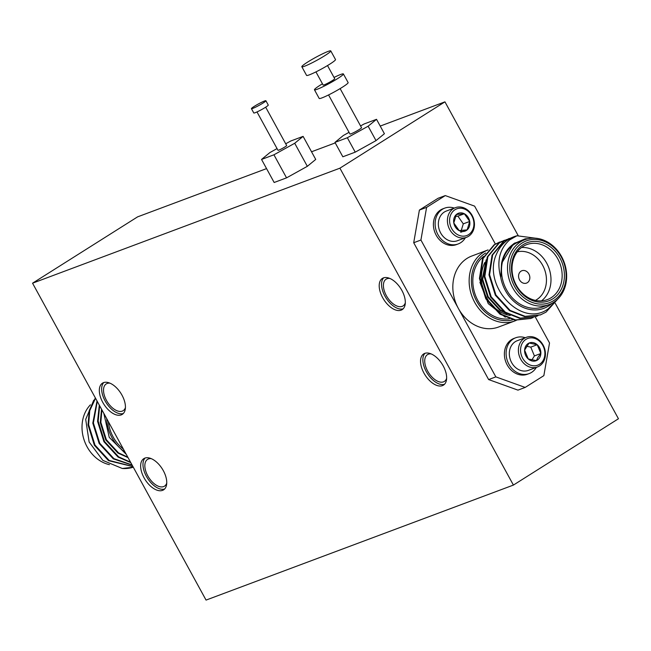 <?xml version="1.0" encoding="UTF-8"?>
<svg xmlns="http://www.w3.org/2000/svg" width="651" height="651" viewBox="0 0 651 651"><rect width="100%" height="100%" fill="white"/><g stroke="black" fill="none" stroke-linecap="round" stroke-linejoin="round"><path stroke-width="0.98" d="M251.432 108.66L253.792 112.981A8.251 0.781 -28.7 0 0 255.192 112.704A8.251 0.781 -28.7 0 0 263.468 108.538A8.251 0.781 -28.7 0 0 268.261 105.055L265.901 100.734A8.251 0.781 -28.7 0 0 264.501 101.011A8.251 0.781 -28.7 0 0 256.225 105.177A8.251 0.781 -28.7 0 0 251.432 108.66A8.251 0.781 -28.7 0 0 252.832 108.383A8.251 0.781 -28.7 0 0 261.1 104.217A8.251 0.781 -28.7 0 0 265.901 100.734M256.99 111.939L277.985 150.283A4.948 0.472 -28.7 0 0 278.823 150.121A4.948 0.472 -28.7 0 0 283.787 147.622A4.948 0.472 -28.7 0 0 286.66 145.531L265.673 107.187M540.851 353.509A9.521 7.918 -110.5 0 1 539.516 357.879A9.521 7.918 -110.5 0 1 536.367 360.63A9.521 7.918 -110.5 0 1 528.254 358.945A9.521 7.918 -110.5 0 1 524.616 350.14A9.521 7.918 -110.5 0 1 529.092 343.028A9.521 7.918 -110.5 0 1 537.213 344.713A9.521 7.918 -110.5 0 1 540.851 353.509L537.213 344.713L529.092 343.028L524.616 350.14L528.254 358.945L536.367 360.63L537.946 357.318L540.851 353.509L534.414 355.918L530.777 347.121L526.569 346.251M522.574 342.768A14.249 11.848 -110.5 0 1 539.435 341.181A14.249 11.848 -110.5 0 1 542.885 360.882A14.249 11.848 -110.5 0 1 526.024 362.477A14.249 11.848 -110.5 0 1 522.574 342.768M520.621 342.076A15.836 13.166 -110.5 0 1 526.358 337.308A15.836 13.166 -110.5 0 1 542.21 343.573A15.836 13.166 -110.5 0 1 543.194 362.2A15.836 13.166 -110.5 0 1 537.457 366.969A15.836 13.166 -110.5 0 1 521.614 360.695A15.836 13.166 -110.5 0 1 520.621 342.076M537.457 366.969L528.392 370.362A15.836 13.166 -110.5 0 1 515.389 367.359A15.836 13.166 -110.5 0 1 511.556 345.461A15.836 13.166 -110.5 0 1 517.293 340.693L526.358 337.308M536.343 367.384A19.139 15.909 -110.5 0 1 536.066 367.839A19.139 15.909 -110.5 0 1 529.133 373.601L527.416 374.244A19.139 15.909 -110.5 0 1 508.268 366.668A19.139 15.909 -110.5 0 1 507.08 344.167A19.139 15.909 -110.5 0 1 514.005 338.406L515.722 337.763A19.139 15.909 -110.5 0 1 525.243 337.723M529.133 373.601A19.139 15.909 -110.5 0 1 509.985 366.025A19.139 15.909 -110.5 0 1 508.797 343.525A19.139 15.909 -110.5 0 1 515.722 337.763M460.135 212.877A9.521 7.918 69.5 0 0 456.367 214.496L464.334 213.748A9.521 7.918 69.5 0 0 460.135 212.877M459.321 208.255A14.249 11.848 69.5 0 0 449.833 223.301A14.249 11.848 69.5 0 0 464.187 236.126A14.249 11.848 69.5 0 0 473.684 221.071A14.249 11.848 69.5 0 0 459.321 208.255M458.231 207.01A15.836 13.166 69.5 0 0 455.383 207.661A15.836 13.166 69.5 0 0 448.059 225.441A15.836 13.166 69.5 0 0 463.634 237.981A15.836 13.166 69.5 0 0 466.482 237.33A15.836 13.166 69.5 0 0 473.798 219.55A15.836 13.166 69.5 0 0 458.231 207.01M455.383 207.661L446.317 211.054A15.836 13.166 69.5 0 0 438.619 227.126A15.836 13.166 69.5 0 0 454.569 241.375A15.836 13.166 69.5 0 0 457.417 240.724L466.482 237.33M458.158 243.962L456.441 244.605A19.139 15.909 -110.5 0 1 452.998 245.394A19.139 15.909 -110.5 0 1 434.184 230.242A19.139 15.909 -110.5 0 1 443.03 208.759L444.747 208.117A19.139 15.909 69.5 0 0 435.901 229.6A19.139 15.909 69.5 0 0 454.715 244.752A19.139 15.909 69.5 0 0 458.158 243.962A19.139 15.909 69.5 0 0 465.367 237.745M454.268 208.084A19.139 15.909 69.5 0 0 448.189 207.335A19.139 15.909 69.5 0 0 444.747 208.117M533.153 317.517L531.094 318.372L515.616 319.934L500.554 313.961L486.395 298.573L480.047 278.246L483.115 258.471L494.662 244.589L501.921 241.326M530.793 318.485L515.022 320.154L499.96 314.189L485.792 298.801L479.445 278.473L482.513 258.699L494.068 244.809L499.504 242.131M556.971 299.826L548.313 308.753C521.378 329.064 481.48 285.032 496.68 253.678A41.241 34.283 -110.5 0 1 508.781 239.299A41.241 34.283 -110.5 0 1 514.046 236.687A41.241 34.283 -110.5 0 1 516.959 235.768L538.426 238.591M496.68 253.678C499.447 247.372 503.345 242.628 508.374 239.454L513.777 236.793M557.85 299.012L546.018 312.146L540.631 314.807L525.154 316.362L510.091 310.397L495.932 295.009L489.585 274.681L492.652 254.907L504.2 241.016L511.458 237.753M540.33 314.913L524.56 316.581L509.497 310.617L495.338 295.228L488.991 274.901L492.058 255.127L503.605 241.236L509.041 238.559M537.921 315.735L535.863 316.589L520.385 318.144L505.322 312.179L491.163 296.791L484.816 276.463L487.884 256.689L499.431 242.799L506.69 239.535M535.561 316.703L519.791 318.372L504.728 312.399L490.561 297.011L484.222 276.691L487.282 256.909L498.837 243.026L504.273 240.349M524.942 239.658L518.928 241.903A34.641 28.799 69.5 0 0 514.51 244.101A34.641 28.799 69.5 0 0 505.233 287.181A34.641 28.799 69.5 0 0 543.211 306.792L549.224 304.546A34.641 28.799 -110.5 0 1 511.247 284.935A34.641 28.799 -110.5 0 1 520.523 241.855A34.641 28.799 -110.5 0 1 524.942 239.658A34.641 28.799 -110.5 0 1 562.92 259.269A34.641 28.799 -110.5 0 1 553.643 302.349A34.641 28.799 -110.5 0 1 549.224 304.546M516.959 235.768L509.643 239.893C499.472 248.918 496.518 261.515 500.79 277.66A36.293 30.174 69.5 0 0 548.419 306.043A36.293 30.174 69.5 0 0 552.048 303.276M527.912 238.762A36.293 30.174 69.5 0 0 525.17 238.844L528.213 238.689M484.808 262.508A34.641 28.799 69.5 0 0 510.189 315.475M483.603 256.421A34.641 28.799 69.5 0 0 475.938 296.49A34.641 28.799 69.5 0 0 509.399 318.819M479.917 282.331L488.234 303.618L505.306 317.208M551.12 297.743A29.36 24.412 69.5 0 0 558.981 261.222A29.36 24.412 69.5 0 0 526.789 244.597A29.36 24.412 69.5 0 0 523.046 246.46A29.36 24.412 69.5 0 0 515.185 282.973A29.36 24.412 69.5 0 0 547.369 299.598A29.36 24.412 69.5 0 0 551.12 297.743M521.524 247.518A29.36 24.412 -110.5 0 1 548.785 267.724A29.36 24.412 -110.5 0 1 541.477 300.86M535.423 300.396A26.064 21.67 69.5 0 0 536.66 299.68A26.064 21.67 69.5 0 0 544.187 268.521A26.064 21.67 69.5 0 0 517.252 251.847M523.111 244.703A31.012 25.78 -110.5 0 1 559.884 257.926A31.012 25.78 -110.5 0 1 552.764 298.858A31.012 25.78 -110.5 0 1 515.999 285.634A31.012 25.78 -110.5 0 1 523.111 244.703M522.167 242.969A32.989 27.432 69.5 0 0 514.599 286.521A32.989 27.432 69.5 0 0 553.708 300.591A32.989 27.432 69.5 0 0 561.284 257.039A32.989 27.432 69.5 0 0 522.167 242.969M516.333 320.325A37.945 31.541 -110.5 0 1 514.835 320.935A37.945 31.541 -110.5 0 1 473.236 299.452A37.945 31.541 -110.5 0 1 483.4 252.271A37.945 31.541 -110.5 0 1 488.063 249.935M488.071 249.927L471.926 255.973A37.945 31.541 69.5 0 0 467.084 258.374A37.945 31.541 69.5 0 0 458.377 308.452A37.945 31.541 69.5 0 0 498.52 327.038L514.835 320.935M485.646 253.027A36.293 30.174 69.5 0 0 485.044 253.394A36.293 30.174 69.5 0 0 474.774 297.263A36.293 30.174 69.5 0 0 512.931 319.771M527.359 282.68A6.6 5.485 69.5 0 0 529.125 274.478A6.6 5.485 69.5 0 0 521.89 270.743A6.6 5.485 69.5 0 0 521.052 271.158A6.6 5.485 69.5 0 0 519.278 279.36A6.6 5.485 69.5 0 0 526.513 283.095A6.6 5.485 69.5 0 0 527.359 282.68M99.31 405.142L97.569 421.368L103.916 441.695L118.083 457.083L130.778 462.609M99.652 405.76L98.171 421.148L104.51 441.468L118.677 456.864L130.55 462.194M93.736 400.219L85.704 419.399L89.138 442.021L102.842 460.379L122.307 468.484A41.241 34.283 69.5 0 0 133.284 467.198M122.307 468.484L133.284 467.182M95.371 397.932L89.268 410.431L88.031 424.94L94.379 445.268L108.546 460.656L132.983 466.637M95.542 398.257L89.773 410.569L88.626 424.712L94.973 445.04L109.14 460.428L132.91 466.507M97.023 400.967L92.8 423.15L99.147 443.477L113.315 458.865L132.186 465.18M97.276 401.415L93.394 422.93L99.741 443.258L113.909 458.646L132.047 464.928M90.432 404.808A34.641 28.799 69.5 0 0 83.922 439.417A34.641 28.799 69.5 0 0 109.433 464.659M123.373 449.076A34.641 28.799 -110.5 0 1 108.326 421.604M106.723 418.666A36.293 30.174 69.5 0 0 124.976 452.014M126.27 454.374L109.246 437.366L103.826 413.377M166.746 483.107A15.836 8.675 57.7 0 1 164.483 486.159A15.836 8.675 57.7 0 1 147.793 475.857A15.836 8.675 57.7 0 1 147.574 459.378A15.836 8.675 57.7 0 1 151.301 458.654M446.627 378.369A15.836 8.675 57.7 0 1 444.373 381.429A15.836 8.675 57.7 0 1 427.674 371.119A15.836 8.675 57.7 0 1 427.463 354.649A15.836 8.675 57.7 0 1 431.19 353.924M405.304 302.894A15.836 8.675 57.7 0 1 403.05 305.946A15.836 8.675 57.7 0 1 386.352 295.644A15.836 8.675 57.7 0 1 386.141 279.165A15.836 8.675 57.7 0 1 389.868 278.441M125.415 407.624A15.836 8.675 57.7 0 1 123.161 410.683A15.836 8.675 57.7 0 1 106.463 400.373A15.836 8.675 57.7 0 1 106.251 383.903A15.836 8.675 57.7 0 1 109.978 383.179M443.201 365.911A18.472 10.115 -122.3 0 0 423.72 353.892A18.472 10.115 -122.3 0 0 423.972 373.113A18.472 10.115 -122.3 0 0 443.445 385.132A18.472 10.115 -122.3 0 0 443.201 365.911M424.981 353.298A18.472 10.115 -122.3 0 0 426.299 371.631A18.472 10.115 -122.3 0 0 444.527 384.253M163.311 470.649A18.472 10.115 -122.3 0 0 143.83 458.621A18.472 10.115 -122.3 0 0 144.083 477.842A18.472 10.115 -122.3 0 0 163.564 489.861A18.472 10.115 -122.3 0 0 163.311 470.649M145.092 458.027A18.472 10.115 -122.3 0 0 146.418 476.369A18.472 10.115 -122.3 0 0 164.638 488.982M121.989 395.165A18.472 10.115 -122.3 0 0 102.508 383.138A18.472 10.115 -122.3 0 0 102.76 402.359A18.472 10.115 -122.3 0 0 122.242 414.386A18.472 10.115 -122.3 0 0 121.989 395.165M103.769 382.552A18.472 10.115 -122.3 0 0 105.096 400.886A18.472 10.115 -122.3 0 0 123.316 413.499M401.879 290.436A18.472 10.115 -122.3 0 0 382.397 278.408A18.472 10.115 -122.3 0 0 382.642 297.629A18.472 10.115 -122.3 0 0 402.123 309.656A18.472 10.115 -122.3 0 0 401.879 290.436M383.659 277.814A18.472 10.115 -122.3 0 0 384.977 296.156A18.472 10.115 -122.3 0 0 403.197 308.769M315.938 71.895L323.14 85.045A6.6 0.627 -28.7 0 0 324.255 84.825A6.6 0.627 -28.7 0 0 330.871 81.489A6.6 0.627 -28.7 0 0 334.712 78.706L327.518 65.556M301.836 66.752L306.572 75.394A16.495 1.562 -28.7 0 0 309.371 74.841A16.495 1.562 -28.7 0 0 325.915 66.508A16.495 1.562 -28.7 0 0 335.509 59.55L330.773 50.908A16.495 1.562 -28.7 0 0 327.982 51.462A16.495 1.562 -28.7 0 0 311.43 59.786A16.495 1.562 -28.7 0 0 301.836 66.752A16.495 1.562 -28.7 0 0 304.635 66.199A16.495 1.562 -28.7 0 0 321.179 57.866A16.495 1.562 -28.7 0 0 330.773 50.908M322.448 83.792A16.495 1.562 -28.7 0 0 314.457 89.797L319.185 98.439A16.495 1.562 -28.7 0 0 321.985 97.886A16.495 1.562 -28.7 0 0 338.528 89.553A16.495 1.562 -28.7 0 0 348.13 82.596L343.394 73.954A16.495 1.562 -28.7 0 0 340.595 74.507A16.495 1.562 -28.7 0 0 334.028 77.453M314.457 89.797A16.495 1.562 -28.7 0 0 317.257 89.244A16.495 1.562 -28.7 0 0 333.8 80.911A16.495 1.562 -28.7 0 0 343.394 73.954M328.56 94.94L349.953 134.016A6.6 0.627 -28.7 0 0 351.068 133.797A6.6 0.627 -28.7 0 0 357.684 130.469A6.6 0.627 -28.7 0 0 361.525 127.686L340.131 88.609M349.026 132.34L343.346 135.489L334.956 142.382L342.841 156.785L355.234 152.147L376.018 140.616L384.407 133.724L376.522 119.32L364.129 123.959L360.573 125.936M334.956 142.382L347.341 137.743L355.234 152.147M347.341 137.743L368.132 126.213L376.018 140.616M368.132 126.213L376.522 119.32M32.55 283.193L339.912 168.178L513.411 485.076L206.05 600.092L32.55 283.193L137.589 216.864L266.56 168.609M380.225 126.074L444.95 101.849L339.912 168.178M277.057 148.591L269.929 152.546L261.539 159.438L274.152 182.492L286.546 177.853L307.329 166.322L315.727 159.43L303.106 136.376L290.712 141.015L285.708 143.79M555.254 303.317L618.45 418.756L513.411 485.076M444.95 101.849L518.123 235.499M525.178 387.426L517.968 390.128L488.632 379.574L413.71 242.733L419.39 210.07L438.058 198.278L445.276 195.585L426.6 207.376L420.92 240.032L495.842 376.88L525.178 387.426L543.854 375.635L549.525 342.979L535.212 316.834M311.536 151.773L335.241 142.911M101.54 409.21L100.254 422.556L105.747 439.93L117.921 453.072L128.035 457.604M101.898 409.853L100.856 422.336L106.341 439.702L118.515 452.852L127.791 457.157M495.362 244.035L474.612 206.131L445.276 195.585M504.777 312.431L500.399 309.957L488.217 296.807L482.733 279.434L485.467 262.15M500.79 277.66L501.539 263.411C503.28 254.541 507.503 247.917 514.2 243.539L525.17 238.844M501.539 263.411L513.606 243.759L515.218 242.815M507.015 313.831L499.797 310.177L487.623 297.027L482.131 279.661L486.175 259.806M488.632 379.574L495.842 376.88M420.92 240.032L413.71 242.733M419.39 210.07L426.6 207.376M459.183 230.625A9.521 7.918 69.5 0 0 467.149 229.876A9.521 7.918 69.5 0 0 469.721 221.446A9.521 7.918 69.5 0 0 464.334 213.748L469.721 221.446L467.149 229.876L459.183 230.625L453.788 222.935A9.521 7.918 69.5 0 0 459.183 230.625M456.367 214.496A9.521 7.918 69.5 0 0 453.788 222.935L456.367 214.496M469.721 221.446L463.284 223.854L461.225 230.592M460.705 232.285L467.149 229.876M455.415 216.392L457.897 216.156L464.334 213.748M457.897 216.156L463.284 223.854M537.213 344.713L530.777 347.121M531.802 360.068L534.414 355.918M261.539 159.438L273.933 154.8L294.716 143.269L307.329 166.322M273.933 154.8L286.546 177.853M294.716 143.269L303.106 136.376M531.094 318.372L530.5 318.599M540.631 314.807L540.037 315.027M535.863 316.589L535.268 316.809M514.046 236.687L513.517 236.883M509.342 238.445L508.74 238.673M504.574 240.235L503.972 240.455M499.797 242.017L499.203 242.237"/></g></svg>
